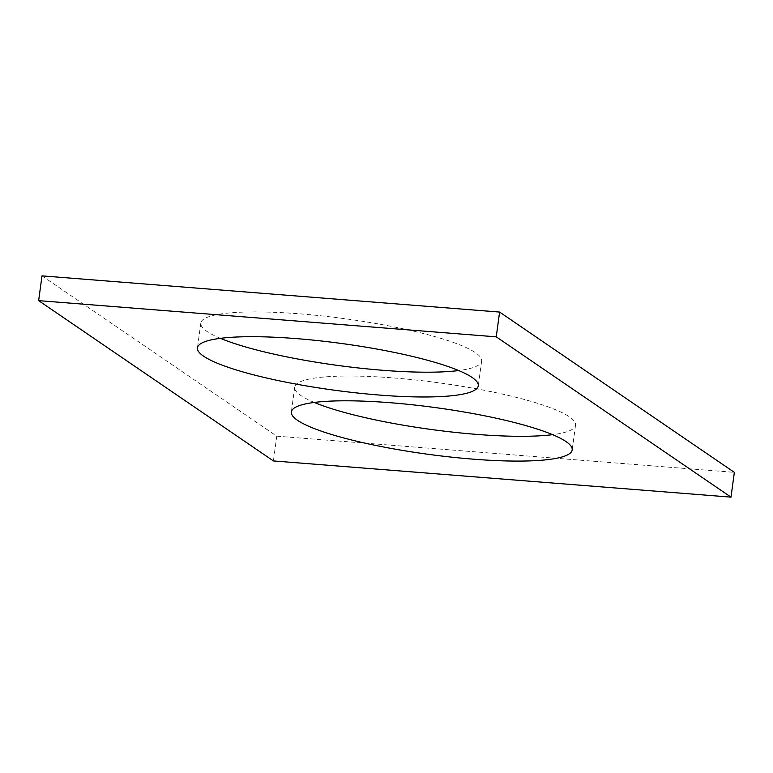 <?xml version="1.0" encoding="UTF-8"?>
<svg xmlns="http://www.w3.org/2000/svg" width="773" height="773" viewBox="0 0 773 773"><rect width="100%" height="100%" fill="white"/><g stroke="black" fill="none" stroke-linecap="round" stroke-linejoin="round"><path stroke-width="0.58" stroke-dasharray="3.87 2.9" d="M42.003 275.864L276.753 436.156L273.4 460.93M314.302 402.443A141.691 23.625 7.7 0 1 294.716 387.186A141.691 23.625 7.7 0 1 393.805 377.958A141.691 23.625 7.7 0 1 575.537 425.15A141.691 23.625 7.7 0 1 552.598 434.668M220.402 338.332A141.691 23.625 7.7 0 1 200.816 323.075A141.691 23.625 7.7 0 1 299.905 313.848A141.691 23.625 7.7 0 1 481.637 361.039A141.691 23.625 7.7 0 1 458.698 370.557M276.753 436.156L734.35 472.361M294.716 387.186L291.363 411.961M575.537 425.15L572.184 449.925M200.816 323.075L197.463 347.85M481.637 361.039L478.284 385.814"/><path stroke-width="1.16" d="M38.65 300.639L273.4 460.93L730.997 497.136L496.247 336.844L38.65 300.639L42.003 275.864L499.6 312.07L496.247 336.844M499.6 312.07L734.35 472.361L730.997 497.136M552.598 434.668A141.691 23.625 7.7 0 1 314.302 402.443M390.462 402.733A141.691 23.625 7.7 0 1 572.184 449.925A141.691 23.625 7.7 0 1 428.609 454.36A141.691 23.625 7.7 0 1 291.363 411.961A141.691 23.625 7.7 0 1 390.462 402.733M458.698 370.557A141.691 23.625 7.7 0 1 220.402 338.332M296.561 338.622A141.691 23.625 7.7 0 1 478.284 385.814A141.691 23.625 7.7 0 1 334.709 390.249A141.691 23.625 7.7 0 1 197.463 347.85A141.691 23.625 7.7 0 1 296.561 338.622"/></g></svg>
